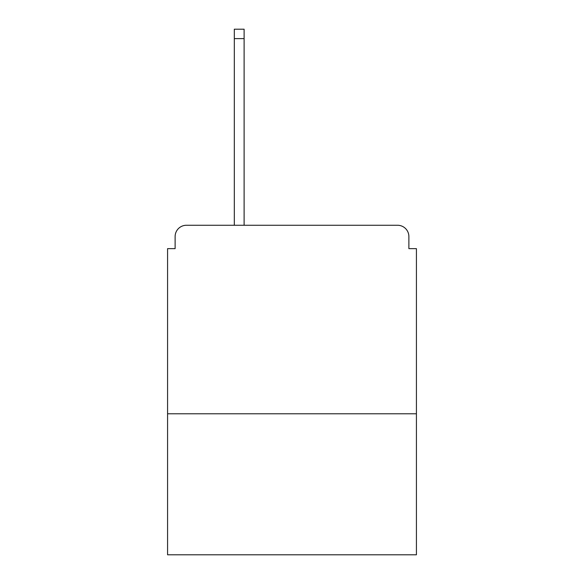 <?xml version="1.0" encoding="UTF-8"?>
<svg xmlns="http://www.w3.org/2000/svg" width="584" height="584" viewBox="0 0 584 584"><rect width="100%" height="100%" fill="white"/><g stroke="black" fill="none" stroke-linecap="round" stroke-linejoin="round"><path stroke-width="0.88" d="M416.421 413.786L416.421 248.638L408.88 248.638L408.88 236.571A11.308 11.308 0 0 0 397.573 225.263L186.427 225.263A11.308 11.308 0 0 0 175.12 236.571L175.12 248.638L167.579 248.638L167.579 554.8L416.421 554.8L416.421 413.786L167.579 413.786M175.12 236.571L175.12 248.638M397.573 225.263L350.816 225.263M233.184 225.263L186.427 225.263M408.88 248.638L408.88 236.571M244.112 38.624L234.315 38.624L234.315 29.2L244.112 29.2L244.112 225.263M234.315 38.624L234.315 225.263"/></g></svg>
